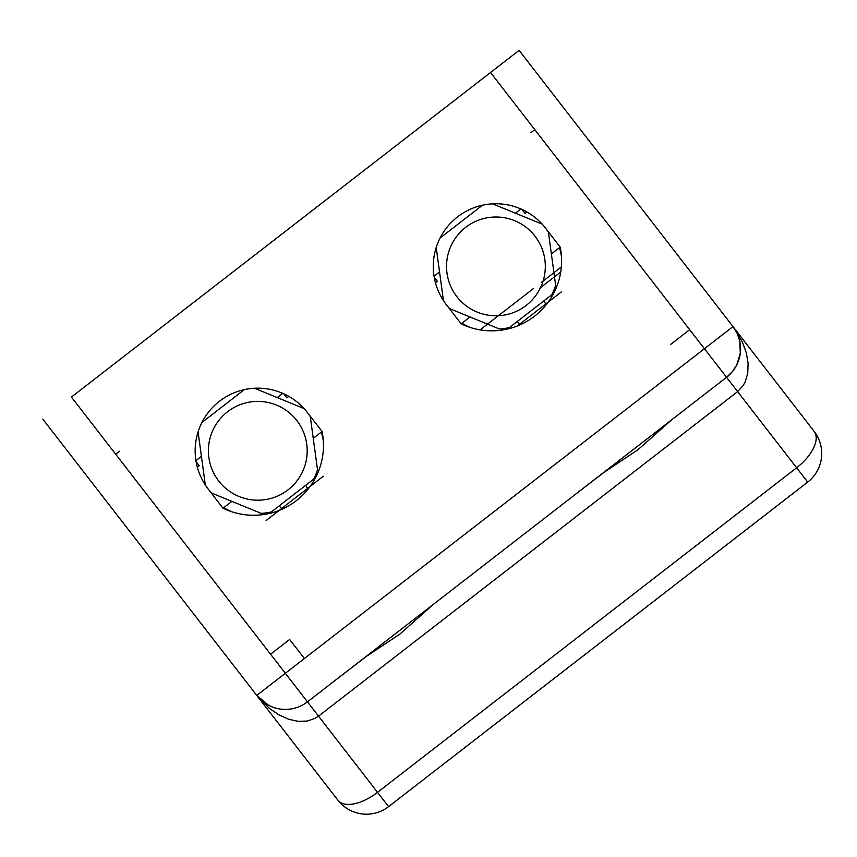 <?xml version="1.0" encoding="UTF-8"?>
<svg xmlns="http://www.w3.org/2000/svg" width="857" height="857" viewBox="0 0 857 857"><rect width="100%" height="100%" fill="white"/><g stroke="black" fill="none" stroke-linecap="round" stroke-linejoin="round"><path stroke-width="1.29" d="M561.356 266.934L541.474 282.328M533.707 288.348L480.081 329.87M560.735 271.98L539.535 288.402M313.255 438.334L322.082 431.5L307.331 412.442L322.082 431.5A69.878 69.878 90 0 1 223.024 508.212L231.861 501.366M551.383 253.94L560.21 247.095A69.878 69.878 90 0 1 461.152 323.807L446.401 304.76L461.152 323.807L469.99 316.961M305.82 485.233A12.052 12.052 -90 0 0 307.438 488.029L307.684 488.351M266.109 520.553L323.26 476.299M196.392 463.166L196.949 462.737L196.103 461.634L199.231 465.683L197.335 467.161M283.731 393.77L286.87 397.819L288.777 396.341M285.145 394.434L284.588 394.873M310.288 416.609A62.647 62.647 -90 0 0 307.331 412.442A62.647 62.647 90 0 0 219.446 401.269A62.647 62.647 90 0 0 208.272 489.154A62.647 62.647 -90 0 0 211.561 493.064L261.171 513.354A62.647 62.647 -90 0 0 271.283 511.983L313.662 479.159A62.647 62.647 -90 0 0 317.518 469.722L310.288 416.609M244.331 389.624L201.941 422.447M198.085 431.885L205.316 484.998M304.053 408.543L254.433 388.242M218.749 481.045A49.395 49.395 90 0 1 251.144 401.858A49.395 49.395 90 0 1 303.517 469.497A49.395 49.395 90 0 1 218.749 481.045M545.406 304.278L545.555 303.614L545.406 304.278M543.949 300.828A12.052 12.052 -90 0 0 545.566 303.624M517.382 325.981L561.389 291.894M434.52 278.771L435.077 278.332L434.231 277.229L437.359 281.278L435.463 282.756M521.859 209.376L524.998 213.414L526.905 211.947M523.273 210.04L522.716 210.468M548.416 232.204A62.647 62.647 -90 0 0 545.459 228.048L560.21 247.095L545.459 228.048A62.647 62.647 90 0 0 457.574 216.864A62.647 62.647 90 0 0 446.401 304.76A62.647 62.647 -90 0 0 449.689 308.659L499.299 328.949A62.647 62.647 -90 0 0 509.412 327.578L551.79 294.754A62.647 62.647 -90 0 0 555.647 285.317L548.416 232.204M482.459 205.219L440.07 238.042M436.213 247.48L443.444 300.593M542.181 224.138L492.561 203.848M456.877 296.64A49.395 49.395 90 0 1 489.272 217.453A49.395 49.395 90 0 1 541.645 285.102A49.395 49.395 90 0 1 456.877 296.64M437.734 555.261L429.164 561.903M788.654 496.835L569.573 666.478L788.654 496.835M268.702 705.365L256.757 695.402L42.85 419.18L256.757 695.402A36.144 36.144 -90 0 0 307.459 701.851L71.42 397.048L490.536 72.502L737.631 391.595L743.158 385.596L745.204 381.879L747.743 373.245L748.118 363.389L746.297 352.795L742.376 341.997L733.014 326.603L737.224 333.512L739.784 341.193L740.287 353.288L736.774 364.868L732.371 371.659L726.565 377.305A36.144 36.144 -90 0 0 733.014 326.603L814.15 431.382A36.144 36.144 90 0 1 807.701 482.084L388.596 806.63L807.701 482.084A36.144 36.144 -90 0 0 814.15 431.382A36.144 18.072 -37.8 0 1 796.635 467.793L807.701 482.084L388.596 806.63L807.701 482.084L785.58 453.503M647.678 605.995L548.619 682.708L647.678 605.995M337.894 800.181A36.144 36.144 -90 0 0 388.596 806.63L377.53 792.339A36.144 18.072 -37.8 0 1 337.894 800.181L256.757 695.402L269.323 708.321L278.793 714.813L288.595 719.237L298.236 721.348L307.224 721.048L315.119 718.348L318.525 716.141L307.459 701.851L726.565 377.305L307.459 701.851L285.327 673.281L704.433 348.724L796.635 467.793L377.53 792.339L318.525 716.141L737.631 391.595L704.433 348.724L733.014 326.603L519.106 50.37L490.536 72.502L519.106 50.37L814.15 431.382L519.106 50.37M671.706 419.791L637.919 449.764L604.324 472.111L569.402 499.01M433.578 604.196L399.791 634.159L366.196 656.516L331.273 683.415M242.874 264.277L261.931 249.526M300.025 220.024L319.083 205.273M208.272 489.154L223.024 508.212L208.272 489.154M461.88 323.239A66.257 66.257 -90 0 0 470.129 327.428M561.474 256.693A66.257 66.257 -90 0 0 559.482 247.662M223.752 507.644A66.257 66.257 -90 0 0 232.001 511.833M323.346 441.098A66.257 66.257 -90 0 0 321.354 432.057M670.635 344.428L689.681 329.677M270.576 654.223L289.634 639.472L304.385 658.53M366.464 778.049L388.596 806.63M256.757 695.402L285.327 673.281M530.976 132.599L534.789 129.653M115.684 454.199L119.487 451.253M704.433 348.724L737.631 391.595M281.674 508.501L279.125 505.909M282.789 393.352L277.304 397.605M201.416 456.374L195.932 460.616M519.803 324.096L517.253 321.504M520.917 208.958L515.432 213.2M439.545 271.969L434.06 276.222M740.384 344.964L740.566 347.803M285.317 709.425L281.76 709.242"/></g></svg>
